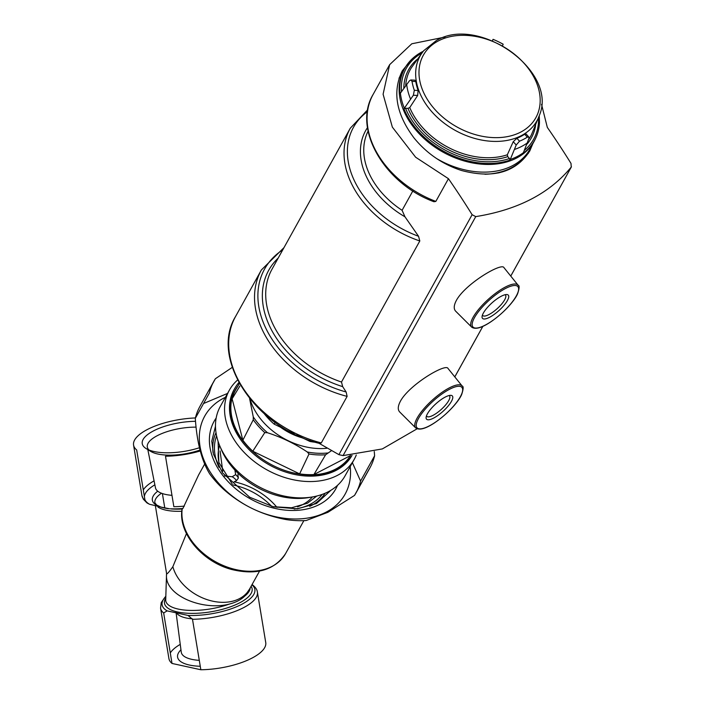 <?xml version="1.0" encoding="UTF-8"?>
<svg xmlns="http://www.w3.org/2000/svg" width="705" height="705" viewBox="0 0 705 705"><rect width="100%" height="100%" fill="white"/><g stroke="black" fill="none" stroke-linecap="round" stroke-linejoin="round"><path stroke-width="1.06" d="M176.047 611.843A34.457 12.399 -9.4 0 0 192.368 618.849M175.968 611.834L181.273 652.187A35.84 12.902 -9.4 0 0 199.295 660.356M180.938 649.693L179.749 651.12A40.282 14.505 -9.4 0 0 200.273 666.278M172.02 663.449L163.666 612.989A49.077 17.669 -9.4 0 1 160.564 608.124L168.918 658.585A49.077 17.669 -9.4 0 0 172.02 663.449L200.846 669.75A49.077 17.669 -9.4 0 0 265.741 642.555L257.387 592.094C257.184 589.68 255.51 587.212 252.346 584.709M180.242 644.379A49.077 17.669 -9.4 0 0 170.284 652.98M165.314 596.994A47.015 16.92 -9.4 0 0 167.129 610.874L163.666 612.989M167.129 610.874L188.041 615.439A47.015 16.92 -9.4 0 0 239.779 605.295A47.015 16.92 -9.4 0 0 251.923 584.815M200.846 669.75L192.491 619.281L188.041 615.439M249.57 589.054L244.741 596.095C241.136 599.699 236.008 602.361 229.345 604.079C202.52 611.147 164.194 595.249 166.556 574.487L166.644 573.808C167.208 574.117 169.279 571.755 172.857 566.705A42.829 30.87 29 0 0 209.085 600.255A42.829 30.87 29 0 0 249.57 589.054L259.555 571.068M186.464 533.597L172.857 566.705M224.252 475.954L232.183 476.747L235.646 474.641L234.888 470.059M277.003 507.397A57.105 41.154 29 0 0 234.095 481.797L236.457 480.713A47.015 16.92 -9.4 0 0 232.183 476.747M182.11 508.772L182.234 508.71A57.105 41.154 29 0 0 211.377 559.25A57.105 41.154 29 0 0 272.104 566.371A57.105 41.154 29 0 0 285.595 553.566C274.501 570.186 256.514 575.491 231.645 569.481C202.071 561.814 177.642 532.636 182.11 508.772M182.075 509.028A39.533 14.232 -9.4 0 1 171.385 508.948L170.39 508.807A47.015 16.92 -9.4 0 0 182.877 508.508L182.234 508.71M167.702 508.666L149.478 504.242L146.966 502.921L143.3 499.14L141.925 495.536A49.077 17.669 -9.4 0 0 145.027 500.4L146.966 502.921M182.877 508.508L198.59 474.985L204.67 464.049M195.4 417.95A49.077 17.669 -9.4 0 0 133.571 445.067A49.077 17.669 -9.4 0 0 136.673 449.931L145.027 500.4M237.902 474.456L238.352 478.096L236.457 480.713M199.427 447.737A40.282 14.505 170.6 0 1 146.226 448.644A40.282 14.505 170.6 0 1 152.342 431.513A40.282 14.505 170.6 0 1 195.523 421.308M184.34 506.12A49.077 17.669 -9.4 0 1 173.853 506.692L165.499 456.232A49.077 17.669 -9.4 0 0 200.238 450.988M297.475 506.816A53.536 38.581 29 0 0 302.718 504.586A53.536 38.581 29 0 0 312.35 496.972M219.625 445.498A53.536 38.581 29 0 0 219.14 463.326M225.388 397.312A80.3 57.872 29 0 0 218.55 483.128A80.3 57.872 29 0 0 326.159 512.121A80.3 57.872 29 0 0 350.2 466.604M212.698 383.573L215.386 378.735A89.227 64.305 29 0 0 213.968 381.114L199.92 406.424A89.227 64.305 29 0 0 195.294 418.373C196.898 442.396 201.709 460.911 209.72 473.919A89.227 64.305 29 0 0 223.45 489.191C241.198 505 262.154 515.135 286.309 519.603A89.227 64.305 29 0 0 306.085 520.546L327.904 512.306L354.518 495.412A89.227 64.305 29 0 0 355.937 493.033L369.984 467.732A89.227 64.305 29 0 0 374.611 455.774L360.563 481.083L352.385 462.674M357.206 490.574A89.227 64.305 29 0 0 360.563 481.083M227.548 393.425L203.534 403.524M195.294 418.373L209.341 393.064A89.227 64.305 29 0 1 213.968 381.114M354.518 495.412L368.574 470.112A89.227 64.305 29 0 0 369.984 467.732M215.386 378.735L232.298 367.358M374.276 451.517L374.611 455.774M238.907 382.524A67.513 48.663 29 0 0 234.65 388.587A67.513 48.663 29 0 0 257.598 455.606A67.513 48.663 29 0 0 336.761 469.266A67.513 48.663 29 0 0 351.989 455.36M220.418 447.34A67.513 48.663 29 0 0 310.367 497.281M199.991 450.037A35.84 12.902 170.6 0 1 150.852 451.456L146.226 448.644M148.94 449.984A35.84 12.902 170.6 0 1 147.327 447.146A35.84 12.902 170.6 0 1 157.391 435.619A35.84 12.902 170.6 0 1 196.069 427.133M171.976 495.333A34.457 12.399 170.6 0 1 155.47 487.825L147.821 449.605M444.996 37.057L411.799 43.78L389.654 64.657L383.097 94.214L392.359 127.138L415.624 157.215L448.45 178.691A530.565 331.852 62.6 0 1 472.121 214.708L475.743 216.611C517.831 209.852 549.671 193.337 571.261 167.059L570.997 163.419A530.565 331.852 -117.4 0 0 547.318 127.394L541.537 104.34M510.746 276.069L571.429 166.812L510.764 276.096M533.385 142.366L529.781 150.967C515.91 172.381 493.156 178.885 461.511 170.495C442.573 164.353 426.728 153.487 413.976 137.889C396.087 113.99 392.192 91.641 402.291 70.826L411.667 59.352M448.01 368.451C445.86 363.066 409.667 384.401 400.502 401.039C397.832 406.045 397.567 409.693 399.709 411.984L415.65 427.873A31.284 9.35 -42 0 1 417.14 418.083A31.284 9.35 -42 0 1 441.286 392.87A31.284 9.35 -42 0 1 462.172 386.049L448.01 368.451M417.131 428.799L382.313 448.935L343.071 455.597L338.911 454.654L318.995 443.269M503.969 267.653C501.819 262.269 465.626 283.595 456.461 300.242C453.791 305.247 453.526 308.896 455.668 311.187L471.61 327.067A31.284 9.35 -42 0 1 473.099 317.285A31.284 9.35 -42 0 1 497.245 292.073A31.284 9.35 -42 0 1 518.131 285.243L503.969 267.653M331.191 450.883L325.604 454.787A65.468 47.191 -151 0 1 309.01 453.994L307.292 451.993C294.981 443.745 281.727 437.329 267.521 432.755L264.78 432.597A65.468 47.191 -151 0 1 253.262 419.783L253.262 416.893L249.588 398.466M350.226 455.465A66.023 47.587 -151 0 1 349.988 455.844L313.91 474.562A66.023 47.587 -151 0 1 299.616 473.883L309.01 453.994M313.91 474.562L325.604 454.787M239.885 386.014L232.121 398.818A66.023 47.587 -151 0 1 235.946 389.354L239.418 383.45M302.815 438.008A49.791 35.884 -151 0 1 280.599 427.265M326.679 448.292A60.427 43.551 -151 0 1 263.397 422.233A60.427 43.551 -151 0 1 250.037 399.021M264.78 432.597L252.795 451.226A66.023 47.587 -151 0 1 242.864 440.184L253.262 419.783M232.121 398.818L242.864 440.184M252.795 451.226L299.616 473.883M356.281 454.981A71.381 51.447 -151 0 1 354.174 459.449A71.381 51.447 -151 0 1 242.326 450.451A71.381 51.447 -151 0 1 229.363 390.156A71.381 51.447 -151 0 1 237.585 380.013M354.174 459.449L345.115 475.769A71.381 51.447 -151 0 1 233.267 466.772A71.381 51.447 -151 0 1 220.295 406.477L229.363 390.156M264.419 413.923A57.105 41.154 29 0 0 274.219 424.181L294.232 433.857M275.179 422.454L274.219 424.181M296.541 434.976L309.936 441.462A57.105 41.154 29 0 0 315.461 442.264M310.403 440.625L309.936 441.462M319.656 443.445L321.295 442.916A101.714 73.311 -151 0 1 235.567 316.483C209.288 359.056 256.558 428.711 319.656 443.445M412.839 190.949L402.088 210.31L404.97 216.805L418.55 236.281L419.81 240.969L341.493 382.039L342.674 386.64L346.129 391.989L347.124 396.386L321.295 442.916M433.963 201.736L435.831 201.41A89.227 64.305 -151 0 1 373.104 94.47C352.35 128.724 384.437 183.617 433.963 201.736M448.45 178.691L435.831 201.41M427.433 413.8A17.361 5.191 -42 0 1 438.598 401.498A17.361 5.191 -42 0 1 450.627 395.329A17.361 5.191 -42 0 1 442.925 411.42A17.361 5.191 -42 0 1 426.111 417.378A17.361 5.191 -42 0 1 427.433 413.8M449.059 395.54A15.29 4.565 -42 0 1 449.499 395.875A15.29 4.565 -42 0 1 441.189 409.49A15.29 4.565 -42 0 1 426.763 416.311A15.29 4.565 -42 0 1 426.481 415.844M483.392 313.002A17.361 5.191 -42 0 1 494.558 300.7A17.361 5.191 -42 0 1 506.587 294.531A17.361 5.191 -42 0 1 498.884 310.623A17.361 5.191 -42 0 1 482.07 316.58A17.361 5.191 -42 0 1 483.392 313.002M505.018 294.743A15.29 4.565 -42 0 1 505.459 295.069A15.29 4.565 -42 0 1 497.148 308.693A15.29 4.565 -42 0 1 482.722 315.514A15.29 4.565 -42 0 1 482.44 315.038M399.382 77.294A75.179 54.188 -151 0 1 399.991 76.554M530.107 148.79A75.179 54.188 -151 0 1 528.292 153.434M500.136 172.461A69.954 50.416 -151 0 1 499.554 172.672M539.272 115.743L539.466 122.494A74.228 53.492 -151 0 1 535.835 137.863L535.395 138.815A74.307 53.554 -151 0 1 534.302 141.009A74.307 53.554 -151 0 1 443.11 152.192A74.307 53.554 -151 0 1 404.379 68.878A74.307 53.554 -151 0 1 405.657 66.79L406.239 65.917A74.228 53.492 -151 0 1 417.36 54.708A74.228 53.492 -151 0 1 422.251 51.782M534.302 141.009L530.186 148.64A74.413 53.633 -151 0 1 529.957 149.072L528.759 151.222A74.413 53.633 -151 0 1 514.068 166.274L513.029 166.909A73.761 53.166 -151 0 1 498.206 172.972M514.068 166.274A74.413 53.633 -151 0 1 484.925 174.258M535.835 137.863A74.228 53.492 -151 0 1 523.163 153.267L528.953 138.4L528.812 136.99L527.305 137.149A71.029 51.192 -151 0 1 519.514 141.194L516.219 145.01L509.997 160.106A74.228 53.492 -151 0 1 403.939 108.79L413.368 95.245L414.329 90.302A71.029 51.192 -151 0 1 412.011 81.366L410.874 79.965L409.57 80.643L400.017 93.686A74.228 53.492 -151 0 1 406.239 65.917M492.416 40.828L493.051 39.33A71.029 51.192 -151 0 1 503.167 44.221L502.542 45.702M516.219 145.01L513.24 141.696L507.318 154.783L507.759 156.633L509.459 158.528A72.871 52.514 -151 0 1 405.525 108.244L407.975 108.358L409.755 107.574L417.66 95.448L418.109 90.487A66.94 48.24 -151 0 1 415.783 81.551L414.875 80.15L410.874 79.965M527.305 137.149L524.687 134.241A66.94 48.24 -151 0 1 516.888 138.286L513.24 141.696M524.687 134.241L526.045 133.915L528.812 136.99M405.525 108.244L403.939 108.79M509.997 160.106L509.459 158.528M165.472 598.607A44.415 15.995 -9.4 0 0 177.537 611.975A44.415 15.995 -9.4 0 0 229.689 607.076A44.415 15.995 -9.4 0 0 251.103 586.278M192.491 619.281A49.077 17.669 -9.4 0 0 257.387 592.094M244.741 596.095A42.776 15.395 -9.4 0 0 250.187 587.944M166.556 573.315L165.693 600.51A42.776 15.395 -9.4 0 0 178.294 609.094A42.776 15.395 -9.4 0 0 229.345 604.079M166.565 573.359A37.673 13.562 -9.4 0 0 166.556 574.487M155.47 506.34L166.609 573.659A37.471 13.492 -9.4 0 0 166.644 573.808M161.48 493.236A37.471 13.492 -9.4 0 0 154.88 502.797L156.669 505.036L160.987 507.08L169.473 508.772A39.533 14.232 -9.4 0 1 157.735 491.191M157.938 507.036A37.471 13.492 -9.4 0 0 181.811 511.257M154.862 484.82A47.015 16.92 -9.4 0 0 144.393 496.576M144.913 499.695A47.015 16.92 -9.4 0 0 149.478 504.242M154.069 480.854A49.077 17.669 -9.4 0 0 143.291 489.931M238.352 478.096A49.077 17.669 -9.4 0 0 235.646 474.641M271.681 506.384A55.378 39.912 29 0 0 233.152 484.987M294.196 509.036A60.674 43.728 29 0 0 310.279 504.251A60.674 43.728 29 0 0 322.132 494.443M216.611 435.857A60.674 43.728 29 0 0 218.991 467.283M309.715 506.349A62.454 45.014 29 0 0 311.416 505.511A62.454 45.014 29 0 0 325.128 493.262M216.03 432.694A62.454 45.014 29 0 0 213.069 452.698M216.179 418.021A69.592 50.161 29 0 0 235.646 488.741A69.592 50.161 29 0 0 319.33 504.524A69.592 50.161 29 0 0 337.492 485.375M482.837 326.344L454.787 376.867M475.743 216.611L343.071 455.597M327.834 452.971A64.578 46.548 -151 0 1 307.292 451.993M267.521 432.755A64.578 46.548 -151 0 1 259.713 425.177A64.578 46.548 -151 0 1 253.262 416.893M264.19 460.347A66.261 47.755 -151 0 1 247.349 445.957A66.261 47.755 -151 0 1 237.982 385.891M350.508 455.456A66.261 47.755 -151 0 1 276.184 467.01M351.751 455.844L352.024 455.36A67.521 48.663 -151 0 1 246.301 446.723A67.521 48.663 -151 0 1 234.377 389.089M347.124 396.386A101.714 73.311 -151 0 1 261.396 269.945L235.567 316.483M346.129 391.989A99.37 71.619 -151 0 1 264.692 325.798A99.37 71.619 -151 0 1 282.758 249.852M342.674 386.64A95.14 68.57 -151 0 1 278.193 258.074M341.493 382.039A92.796 66.878 -151 0 1 271.971 269.284L350.288 128.213L367.702 109.76M419.81 240.969A92.796 66.878 -151 0 1 350.288 128.213M418.55 236.281A90.443 65.186 -151 0 1 352.623 176.761A90.443 65.186 -151 0 1 367.402 111.646M404.97 216.805A78.184 56.356 -151 0 1 367.49 127.623M402.088 210.31A75.84 54.664 -151 0 1 368.089 131.148M472.121 214.708L338.911 454.654M418.532 418.418A30.209 9.033 -42 0 1 458.726 386.278A30.209 9.033 -42 0 1 441.118 417.994A30.209 9.033 -42 0 1 418.532 418.418M474.491 317.62A30.209 9.033 -42 0 1 514.685 285.481A30.209 9.033 -42 0 1 497.078 317.197A30.209 9.033 -42 0 1 474.491 317.62M529.957 149.072A74.413 53.633 -151 0 1 436.659 158.581M398.995 78.44A74.413 53.633 -151 0 1 399.832 76.836A74.413 53.633 -151 0 1 400.07 76.404L404.379 68.878M527.657 142.683A72.968 52.593 -151 0 1 514.8 149.354M523.454 152.641A74.175 53.457 -151 0 1 510.305 159.462M410.46 98.867A72.968 52.593 -151 0 1 406.635 84.133M404.309 108.182A74.175 53.457 -151 0 1 400.396 93.104M524.15 63.371A64.34 46.371 -151 0 1 520.634 132.143A64.34 46.371 -151 0 1 435.02 109.61A64.34 46.371 -151 0 1 438.536 40.828A64.34 46.371 -151 0 1 524.15 63.371M528.706 139.387A68.79 49.579 -151 0 0 531.535 134.505L539.484 115.135A66.808 48.151 -151 0 1 524.952 133.518A66.808 48.151 -151 0 1 441.779 121.295A66.808 48.151 -151 0 1 423.599 50.795L411.359 67.786A68.79 49.579 -151 0 0 405.71 85.384M535.588 125.419A70.218 50.61 -151 0 1 527.164 143.943M538.523 117.841A72.871 52.514 -151 0 1 524.573 150.165M403.824 88.028A70.218 50.61 -151 0 1 416.928 59.546M401.453 91.5A72.871 52.514 -151 0 1 421.801 53.042M507.318 154.783A68.79 49.579 -151 0 1 409.755 107.574M507.759 156.633A70.218 50.61 -151 0 1 407.975 108.358M412.011 81.366L415.783 81.551M414.329 90.302L418.109 90.487M413.368 95.245L417.66 95.448M519.514 141.194L516.888 138.286M160.564 608.124L161.233 602.599L165.305 596.809M141.925 495.536L133.571 445.067M285.595 553.566L303.873 520.642M316.765 496.056L307.433 503.247L291.544 507.767L272.809 506.675M232.306 484.185L218.841 462.427L218.074 441.268M330.909 490.283L316.483 503.52L297.316 508.834L273.505 506.842L249.702 497.236L222.586 472.923L213.448 454.143L211.773 441.189L215.492 426.208M233.699 390.306L234.65 388.587M222.754 471.328L220.083 450.953M162.397 493.571L164.803 508.067M261.396 269.945L284 247.622M389.654 64.657L373.104 94.47M482.881 326.327L454.804 376.893M462.172 386.049C463.599 386.243 463.458 388.975 461.757 394.245C459.792 399.77 449.173 413.068 434.165 423.097C425.3 428.869 419.131 430.464 415.65 427.873M518.131 285.243C519.559 285.446 519.418 288.178 517.717 293.439C515.752 298.973 505.133 312.271 490.125 322.3C481.259 328.072 475.091 329.667 471.61 327.067M402.291 70.826L402.017 71.328M399.832 76.836L399.065 78.229M539.484 115.135C557.884 71.214 479.083 14.928 436.43 40.485L423.599 50.795M417.36 54.708L423.194 51.298"/></g></svg>
